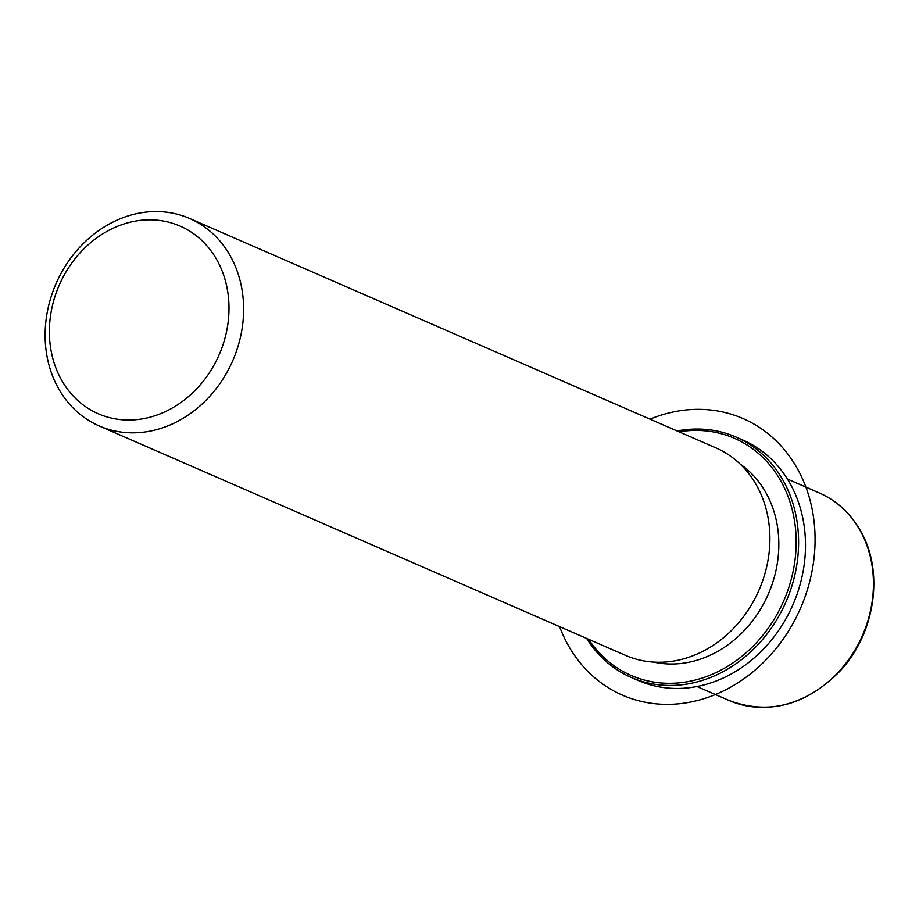 <?xml version="1.0" encoding="UTF-8"?>
<svg xmlns="http://www.w3.org/2000/svg" width="919" height="919" viewBox="0 0 919 919"><rect width="100%" height="100%" fill="white"/><g stroke="black" fill="none" stroke-linecap="round" stroke-linejoin="round"><path stroke-width="1.38" d="M740.059 463.98A109.568 93.324 113.6 0 1 766.664 494.077A109.568 93.324 113.6 0 1 757.187 614.409A109.568 93.324 113.6 0 1 653.708 662.094M189.59 218.458L715.878 447.875A113.163 96.38 113.6 0 1 757.336 486.748A113.163 96.38 113.6 0 1 742.081 618.567A113.163 96.38 113.6 0 1 625.437 655.339L99.149 425.922A113.163 96.38 113.6 0 1 57.69 387.048A113.163 96.38 113.6 0 1 72.946 255.229A113.163 96.38 113.6 0 1 189.59 218.458A113.163 96.38 113.6 0 1 231.048 257.331A113.163 96.38 113.6 0 1 215.793 389.151A113.163 96.38 113.6 0 1 99.149 425.922M60.769 378.617A102.377 87.202 113.6 0 1 95.45 238.825A102.377 87.202 113.6 0 1 217.619 261.249A102.377 87.202 113.6 0 1 182.927 401.04A102.377 87.202 113.6 0 1 60.769 378.617M677.096 430.965A131.118 111.681 113.6 0 1 735.993 437.053L742.897 440.052A131.118 111.681 113.6 0 1 790.937 485.106A131.118 111.681 113.6 0 1 773.258 637.843A131.118 111.681 113.6 0 1 638.108 680.451L631.204 677.441A131.118 111.681 113.6 0 1 586.655 638.429M679.072 431.827A129.326 110.154 113.6 0 1 781.793 482.751A129.326 110.154 113.6 0 1 742.081 656.143A129.326 110.154 113.6 0 1 588.631 639.291M735.993 437.053A131.118 111.681 113.6 0 1 784.033 482.096A131.118 111.681 113.6 0 1 766.354 634.845A131.118 111.681 113.6 0 1 631.204 677.441M559.602 626.632A150.877 128.511 -66.4 0 0 612.215 690.066A150.877 128.511 -66.4 0 0 794.705 620.314A150.877 128.511 -66.4 0 0 753.258 423.67A150.877 128.511 -66.4 0 0 650.032 419.167M787.434 479.063L819.403 493.009A113.163 96.38 113.6 0 1 860.873 531.883A113.163 96.38 113.6 0 1 845.606 663.702A113.163 96.38 113.6 0 1 728.974 700.462L697.004 686.527M819.403 493.009C837.381 501.016 851.339 514.089 861.275 532.227C884.17 572.893 874.877 633.731 840.334 670.721C806.273 705.401 769.157 715.315 728.974 700.462"/></g></svg>
